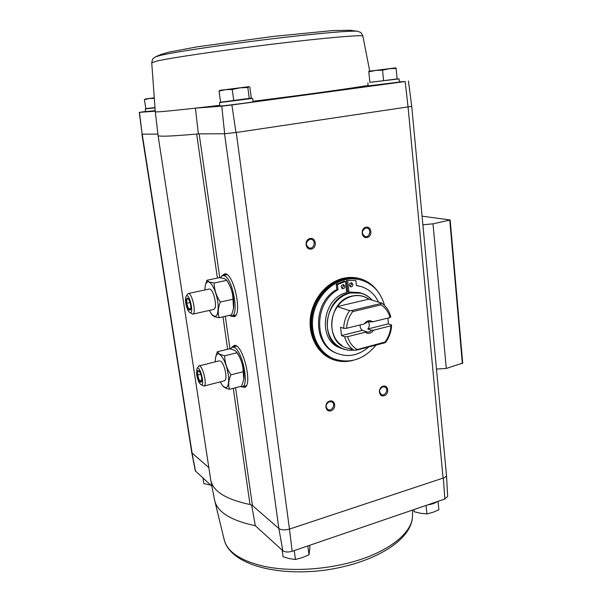 <?xml version="1.0" encoding="UTF-8"?>
<svg xmlns="http://www.w3.org/2000/svg" width="602" height="602" viewBox="0 0 602 602"><rect width="100%" height="100%" fill="white"/><g stroke="black" fill="none" stroke-linecap="round" stroke-linejoin="round"><path stroke-width="0.9" d="M231.898 104.966L221.762 106.17L224.666 133.742L235.961 132.53L231.898 104.966L405.154 81.526L399.337 81.827M221.762 106.17L195.432 108.149L219.873 105.32M253.051 101.279C306.072 94.68 356.941 87.576 368.115 85.341M223.214 101.911L252.674 98.389L253.111 101.776C253.969 102.092 218.977 106.531 219.963 105.982L219.497 102.603L223.259 101.949M395.454 79.163L399.051 78.87L399.359 82.053L368.176 85.92L367.845 82.76M155.218 111.174L139.468 112.363L145.654 111.438M157.912 134.103L142.14 134.186L139.468 112.363M369.726 71.119L362.863 36.097C362.359 34.623 325.125 37.798 273.639 44.029C222.213 50.237 170.727 57.837 156.753 61.08L151.734 62.774L155.286 111.754C155.436 112.311 168.816 111.107 195.432 108.149L198.359 133.885L224.666 133.742M211.927 486.22L195.304 470.839L191.729 452.493L141.914 134.156M208.849 467.641L192.098 453.088L142.215 134.186M195.567 471.328L192.023 453.02M251.659 505.025L255.308 525.719C230.521 520.421 216.931 511.82 214.545 499.908L210.828 480.501M446.458 475.068L446.481 475.256C446.451 476.332 445.397 477.251 443.313 478.026L289.728 529.007C285.009 530.317 281.39 530.144 278.861 528.488L282.835 550.777L255.308 525.719M224.546 133.742L278.861 528.488L252.434 505.522L235.548 387.733M155.158 110.648L145.692 111.648L145.263 108.909L148.363 108.398M139.265 112.363L142.14 134.186M411.738 106.343L235.961 132.53M405.154 81.526L408.066 107.096L443.095 478.101C445.345 477.303 446.473 476.34 446.473 475.211L411.73 106.358L408.457 80.999M221.972 275.724L224.93 273.775C233.591 273.067 242.568 313.499 234.456 316.644L230.905 316.14M231.732 347.339L234.494 345.36C242.802 344.336 252.735 383.971 244.976 387.304L241.545 386.905M353.261 360.32C345.578 362.351 338.204 361.855 331.123 358.815C316.629 352.479 307.788 334.531 310.594 316.178C313.341 297.824 327.413 281.781 343.576 278.237C349.01 277.055 354.307 277.138 359.454 278.508C366.874 280.585 372.931 284.821 377.635 291.217M329.723 401.075C335.495 399.419 336.668 409.247 330.904 410.82C325.133 412.521 323.921 402.64 329.723 401.075M310.068 238.505C316.118 237.241 317.382 247.851 311.339 249.04C305.289 250.357 303.972 239.679 310.068 238.505M365.986 227.232C371.735 226.028 372.834 236.398 367.092 237.527C361.343 238.776 360.207 228.346 365.986 227.232M383.075 386.198C388.568 384.625 389.584 394.242 384.106 395.747C378.613 397.358 377.559 387.688 383.075 386.198M217.405 278.064L196.666 134.035L198.359 133.885M158.078 135.473C158.326 136.774 171.186 136.3 196.666 134.035L199.142 133.877L219.768 277.733M447.662 496.387L444.87 498.998L292.158 551.297C288.17 552.38 285.062 552.207 282.835 550.777M278.982 528.594C281.465 530.121 284.964 530.287 289.472 529.09L236.255 132.485M292.158 551.297L289.472 529.09M443.313 478.026L444.87 498.998M158.078 135.51L210.768 480.185C212.973 491.337 226.059 499.449 250.003 504.514L252.434 505.522M422.07 216.156L450.168 219.993L433.011 223.831L422.882 224.779M462.554 363.149L446.285 368.432L436.473 369.064M382.721 386.83L384.836 386.966C389.02 388.629 385.408 396.643 381.405 394.566C378.643 391.759 379.087 389.178 382.721 386.83M365.632 228.053L366.844 228.03C371.66 228.647 369.997 237.662 365.271 236.571C361.328 233.772 361.448 230.927 365.632 228.053M309.759 239.333L311.219 239.333C316.276 240.206 314.221 249.378 309.285 248.016C305.282 245.074 305.44 242.177 309.759 239.333M329.414 401.7L331.875 401.933C336.149 403.957 331.928 411.949 327.872 409.51C325.193 406.583 325.705 403.98 329.414 401.7M359.198 278.44C364.661 279.983 369.432 282.782 373.511 286.845M347.301 361.147C341.575 361.742 336.104 360.929 330.882 358.709M295.891 550.017L306.764 546.3M427.623 504.905C431.724 504.341 434.922 503.242 437.233 501.616M413.95 509.593L414.168 511.715L420.557 513.28L426.908 513.912L432.958 512.302L438.881 509.759L438.06 501.331M426.058 505.439L426.908 513.912M202.957 478.056L203.815 483.594L210.753 485.152M282.165 550.168L283.075 556.752L289.299 558.611L295.447 559.491L302.309 557.625L308.992 554.788L309.917 547.527L309.624 545.314M294.25 550.582L295.447 559.491M307.833 545.931L308.992 554.788M154.812 107.57L145.804 108.608L144.412 99.623L149.349 98.51L153.668 98.344M154.834 107.811L148.273 108.322M154.842 107.856L145.263 108.909M251.312 98.111L220.573 102.212L219.045 91.098L225.532 89.675L232.252 89.48L239.987 87.854L247.836 87.478L249.025 86.688L249.883 87.139L251.312 98.111M252.674 98.389L219.497 102.596M396.116 68.425L397.132 78.892L383.587 80.706L369.876 82.293L368.808 71.864L375.58 70.442L382.533 70.171L389.291 68.718L396.116 68.425L395.868 67.845L368.763 71.254L368.808 71.864M395.326 79.329L371.344 82.128M399.051 78.87L371.389 82.165M383.587 80.706L382.533 70.171M368.763 71.254L395.868 67.845M220.069 90.315L248.897 86.673L220.069 90.315L219.045 91.098M249.296 98.638L247.836 87.478M233.757 100.707L232.252 89.48M153.841 97.945L145.571 98.954L144.412 99.623M145.571 98.954L153.834 97.87M360.222 324.914C359.883 327.413 360.651 329.204 362.532 330.31L341.53 335.555L340.566 327.217L343.652 328.368C343.9 321.882 345.902 315.99 349.657 310.685L337.323 306.584C341.394 301.105 346.436 297.621 352.433 296.139C358.446 294.845 363.909 295.853 368.823 299.156L337.323 306.584M367.845 328.978L388.328 323.861L391.624 324.967L390.879 325.802L373.631 330.137L371.539 330.302L367.845 328.978C369.703 326.427 369.801 323.989 368.123 321.649M390.879 325.802C390.532 331.807 388.568 337.225 385.009 342.056L354.164 350.387C349.491 347.256 346.308 342.711 344.622 336.751L347.595 336.668L365.271 332.229L366.204 331.642L362.532 330.31M344.622 336.751L341.53 335.555M346.632 328.271C346.948 322.123 348.949 316.577 352.637 311.655L381.066 304.838L380.735 303.551L381.615 303.039C386.168 306.29 389.216 310.858 390.773 316.742L390.021 317.563L372.728 321.829L367.86 321.709L364.353 323.899L346.632 328.271L343.652 328.368M370.636 322.002L369.628 321.656M354.164 350.387L349.085 348.317M388.328 323.861L387.966 318.067M391.624 324.967C391.338 331.281 389.381 337.03 385.762 342.222L384.896 342.794L385.009 342.056M381.615 303.039L368.823 299.156M356.888 349.31C352.366 346.511 349.265 342.29 347.595 336.668M349.657 310.685L351.651 310.504L352.637 311.655M381.066 304.838C385.483 307.757 388.471 312.002 390.021 317.563M373.631 330.137C371.148 333.561 368.364 334.26 365.271 332.229M364.353 323.899C366.851 320.46 369.643 319.775 372.728 321.829M345.42 281.412L337.413 284.626L336.232 284.279L344.216 281.074L345.42 281.412L346.684 292.572C322.281 297.998 317.262 340.055 339.867 347.775L341.846 348.596C318.646 340.679 324.681 297.26 349.807 292.903L361.388 293.189C365.233 294.348 368.567 296.417 371.381 299.397M372.141 300.187C369.184 296.794 365.602 294.461 361.388 293.189L359.334 292.587L346.617 291.925M376.099 345.066C363.676 359.815 349.333 364.308 333.064 358.529C318.872 352.358 310.203 334.802 312.942 316.84C315.621 298.87 329.377 283.158 345.187 279.682C350.53 278.508 355.729 278.598 360.786 279.945C372.931 283.723 380.855 292.241 384.55 305.5M378.553 302.114C374.7 294.115 368.763 288.892 360.741 286.447L356.437 285.611L355.865 280.464L346.428 280.577L347.685 291.707M356.414 285.423L360.741 286.447M337.413 284.626L338.015 289.81C313.845 302.678 313.537 344.976 337.112 353.434L335.939 352.938C312.4 344.487 312.701 302.287 336.827 289.449L336.232 284.279M333.064 358.529L332.101 358.107C317.924 351.937 309.27 334.411 312.002 316.486C314.665 298.554 328.399 282.872 344.193 279.403C349.521 278.229 354.713 278.32 359.77 279.667L360.786 279.945M343.193 279.125C348.52 277.958 353.705 278.049 358.747 279.396L359.665 279.644C354.616 278.297 349.423 278.207 344.088 279.373C328.308 282.842 314.568 298.524 311.904 316.449C309.172 334.373 317.833 351.899 332.003 358.062L331.13 357.678C316.983 351.523 308.329 334.027 311.053 316.133C313.717 298.238 327.428 282.586 343.193 279.125M338.015 289.81L336.827 289.449M337.112 353.434C348.272 357.603 358.83 355.436 368.785 346.955M355.865 280.464L346.428 280.577M347.632 280.916L348.897 292.068M352.922 284.4L351.666 282.789C349.025 283.497 348.641 284.844 350.507 286.838C352.027 286.943 352.84 286.131 352.922 284.4M349.935 286.537L351.711 284.054L351.019 282.737M344.833 286.236L343.569 284.626C340.913 285.318 340.514 286.665 342.38 288.682C343.923 288.802 344.743 287.989 344.833 286.236M341.816 288.388L343.629 285.89L342.937 284.573M380.735 303.551L351.651 310.504M384.896 342.794L356.143 350.221M371.539 330.302C370.064 331.868 368.424 332.372 366.61 331.815L366.204 331.642M240.13 386.537L242.132 386.823C249.582 386.025 242.538 350.74 234.246 347.474L232.221 347.151L230.265 348.979M236.609 346.165L232.221 347.151M245.804 385.859L246.406 385.626M215.275 361.862L215.554 357.738C216.208 354.412 217.518 353.239 219.497 354.209C223.967 358.047 226.999 365.64 228.602 376.98C228.963 387.094 226.909 389.923 222.447 385.468L220.219 381.879M220.49 361.012L220.671 361.125C224.004 362.998 227.39 376.589 225.344 379.922L224.411 380.803M222.522 385.558L222.913 386.055C224.049 387.432 226.254 388.516 229.528 389.306C228.068 385.054 228.519 380.238 230.882 374.85C226.894 368.966 224.824 362.615 224.674 355.805L219.534 354.119L217.36 351.756L215.915 356.053M217.36 351.756L229.475 348.814C233.094 349.506 235.435 350.552 236.503 351.952L236.97 352.78C240.928 358.574 243.005 364.88 243.208 371.712L243.795 379.35L241.703 386.123L229.528 389.306M243.208 371.712L230.882 374.85M236.97 352.78L224.674 355.805M237.12 352.772L237.226 352.907C241.507 358.356 244.999 372.307 243.81 379.245L243.757 379.576M197.418 375.091C196.982 370.922 197.584 369.59 199.224 371.088C201.128 374.203 201.971 377.612 201.745 381.307C200.398 383.579 198.953 381.51 197.418 375.091M201.429 382.022L199.382 380.675L197.622 375.106L197.892 370.84L199.322 371.366M196.658 374.602L196.884 368.815C199.774 363.54 205.741 387.628 200.759 384.49C198.931 382.849 197.569 379.553 196.658 374.602M196.914 368.755L198.856 365.926C202.498 364.383 207.743 385.573 203.845 386.085L200.759 384.49M201.851 380.043L199.382 380.675M200.812 374.309L197.622 375.106M229.038 315.456L231.559 316.08C239.604 315.456 232.59 277.552 224.027 275.641L222.544 275.52L220.219 277.793M227.089 274.662L222.544 275.52M231.559 316.08L235.992 314.966M204.838 289.953L205.222 285.927C205.899 282.752 207.148 281.465 208.954 282.052C212.709 283.331 217.457 295.168 218.165 305.169C218.338 315.915 216.103 318.849 211.46 313.973L209.368 310.414M209.985 289.088L210.489 289.381C213.876 291.451 216.931 305.191 214.748 308.54L213.748 309.428M211.558 314.101L212.243 315.004C213.146 316.223 215.448 317.126 219.151 317.713C217.615 313.002 218.022 307.772 220.385 302.023C216.336 296.094 214.252 289.765 214.131 283.03L208.992 281.954L206.885 280.276L205.666 284.001M206.885 280.276L219.263 277.672C223.35 278.109 225.788 278.937 226.563 280.133L226.698 280.359C230.709 286.183 232.808 292.474 232.989 299.224L233.538 308.435L231.597 314.869L219.151 317.713M232.989 299.224L220.385 302.023M226.698 280.359L214.131 283.03M227.541 281.518L227.676 281.706C232.402 289.923 234.366 298.773 233.568 308.254L233.501 308.638M186.485 303.28C186.033 298.675 186.68 297.192 188.441 298.84C190.3 302.038 191.067 305.485 190.751 309.187C189.389 311.558 187.967 309.586 186.485 303.28M190.495 309.804L188.471 308.834L186.695 303.288L186.921 298.66L188.539 299.104M185.74 302.934C185.311 299.879 185.408 297.719 186.033 296.44C189.186 291.075 194.709 315.862 189.592 312.415C187.877 310.843 186.59 307.682 185.74 302.934M186.063 296.387L188.14 293.543C191.963 292.105 196.786 313.755 192.73 314.146L189.592 312.415M190.864 308.307L188.471 308.834M190.097 302.543L186.695 303.288M229.979 348.919L225.298 316.306M250.003 504.514L233.275 388.328M227.654 349.258L222.988 316.84M446.285 368.432L433.011 223.831M462.359 363.563L449.769 220.159M223.079 275.407L225.381 273.835M234.788 316.426L232.033 315.967M234.818 316.396L232.372 315.892M223.417 275.34L225.419 273.857M234.87 316.359L232.793 315.794M223.839 275.249L225.487 273.865M235.397 315.832L233.666 315.598M224.719 275.061L226.186 274.121M232.793 347.008L234.946 345.413M245.285 387.086L242.636 386.687M245.338 387.041L242.967 386.604M233.124 346.933L235.006 345.428M245.383 387.003L243.381 386.499M233.538 346.827L235.066 345.435M245.872 386.476L244.231 386.273M234.389 346.624L235.736 345.668M412.641 510.037L412.46 516.885C411.798 531.536 392.918 548.384 362.08 558.98C331.266 569.56 291.534 572.374 263.488 566.181C240.981 560.778 227.962 552.267 224.426 540.634L214.545 499.908M151.734 62.774C152.923 56.881 153.013 59.177 155.331 56.912L159.823 55.534C173.052 52.269 219.595 45.195 267.619 39.348C315.681 33.486 353.359 30.266 357.799 31.334L357.979 31.379M342.026 345.443C330.528 338.482 328.143 318.932 337.511 306.621M349.416 348.453C324.448 345.954 326.705 300.541 352.305 296.003C358.483 294.679 364.075 295.763 369.079 299.262M372.089 300.172C366.144 293.746 358.807 291.391 350.078 293.114C336.864 296.041 326.292 311.249 327.315 326.051C328.173 340.882 340.25 351.771 353.351 350.055L348.302 350.168L343.418 349.175L348.34 350.183L353.419 350.078M462.735 363.299L450.168 219.993M447.67 496.432L446.481 475.256M412.46 516.885C411.151 541.258 372.021 563.901 323.552 570.342C275.016 576.295 231.672 564.179 224.508 540.92M155.286 111.769L158.078 135.465M362.863 36.097C360.177 30.702 360.703 32.937 357.799 31.334L350.153 30.258L332.725 30.567L272.872 36.459L197.448 46.783L168.741 52.178L160.869 54.511L155.331 56.912M242.132 386.823L245.872 385.844M237.226 352.907L236.518 351.974M203.845 386.085L224.448 380.788M198.856 365.926L219.474 360.816M227.676 281.706L226.563 280.133M192.73 314.146L213.77 309.428M188.14 293.543L209.233 289.013"/></g></svg>
